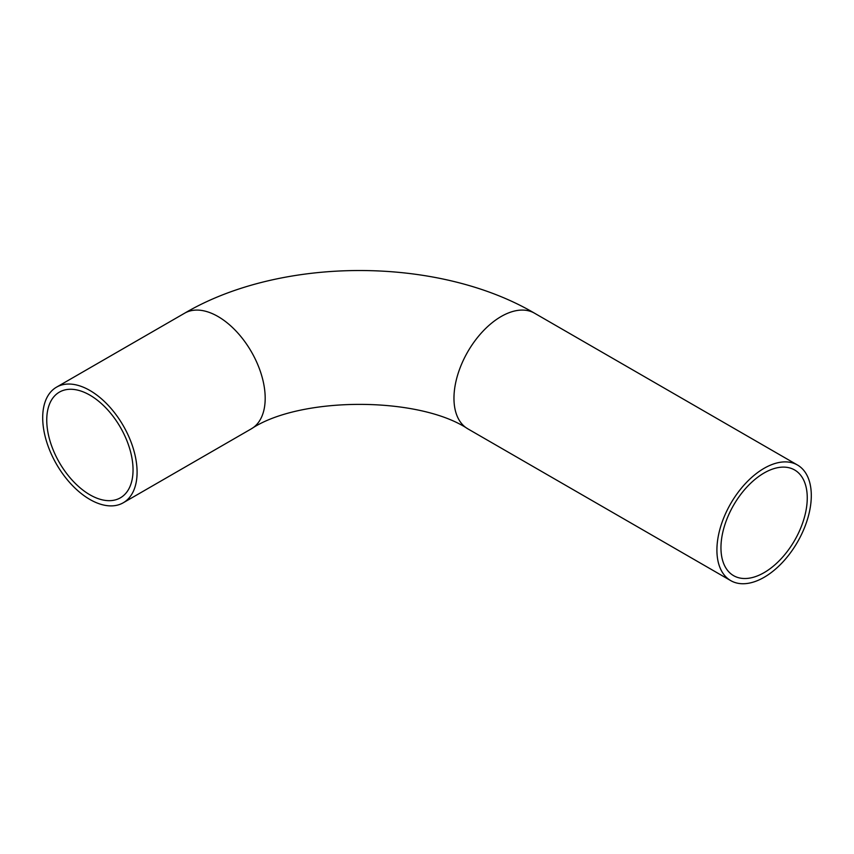 <?xml version="1.0" encoding="UTF-8"?>
<svg xmlns="http://www.w3.org/2000/svg" width="854" height="854" viewBox="0 0 854 854"><rect width="100%" height="100%" fill="white"/><g stroke="black" fill="none" stroke-linecap="round" stroke-linejoin="round"><path stroke-width="1.28" d="M720.957 547.734A61.018 35.227 -60 0 1 747.592 486.321A61.018 35.227 -60 0 1 794.615 469.967A61.018 35.227 -60 0 1 794.615 540.433A61.018 35.227 -60 0 1 733.597 575.66A61.018 35.227 -60 0 1 720.957 547.734M133.043 469.881A61.018 35.227 60 0 1 120.403 497.818A61.018 35.227 60 0 1 59.385 462.58A61.018 35.227 60 0 1 59.385 392.125A61.018 35.227 60 0 1 106.408 408.468A61.018 35.227 60 0 1 133.043 469.881M716.912 550.061A66.74 38.537 -60 0 1 746.044 482.894A66.74 38.537 -60 0 1 797.476 465.014A66.74 38.537 -60 0 1 797.476 542.087A66.74 38.537 -60 0 1 730.736 580.624A66.74 38.537 -60 0 1 716.912 550.061M137.088 472.219A66.74 38.537 60 0 1 123.264 502.771A66.74 38.537 60 0 1 56.524 464.234A66.74 38.537 60 0 1 56.524 387.161A66.74 38.537 60 0 1 107.956 405.052A66.74 38.537 60 0 1 137.088 472.219M730.736 580.624L467.789 428.815A66.74 38.537 -60 0 1 453.965 398.252A66.74 38.537 -60 0 1 483.097 331.085A66.74 38.537 -60 0 1 534.54 313.204L797.476 465.014M467.789 428.815C418.844 396.235 300.32 396.235 251.364 428.815A66.74 38.537 -120 0 0 265.188 398.252A66.74 38.537 -120 0 0 236.056 331.085A66.74 38.537 -120 0 0 184.624 313.204C281.308 256.296 437.846 256.296 534.54 313.204M123.264 502.771L251.364 428.815M56.524 387.161L184.624 313.204"/></g></svg>
